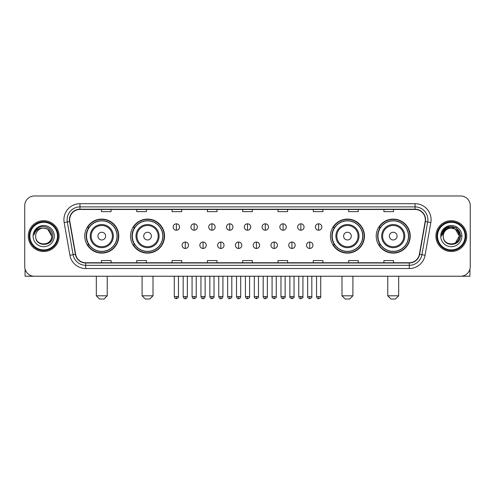 <?xml version="1.0" encoding="UTF-8"?>
<svg xmlns="http://www.w3.org/2000/svg" width="495" height="495" viewBox="0 0 495 495"><rect width="100%" height="100%" fill="white"/><g stroke="black" fill="none" stroke-linecap="round" stroke-linejoin="round"><path stroke-width="0.74" d="M376.206 236.109A17.009 17.009 0 0 0 393.216 253.118A17.009 17.009 0 0 0 410.231 236.109A17.009 17.009 0 0 0 393.216 219.093A17.009 17.009 0 0 0 376.206 236.109M330.437 236.109A17.009 17.009 0 0 0 347.447 253.118A17.009 17.009 0 0 0 364.462 236.109A17.009 17.009 0 0 0 347.447 219.093A17.009 17.009 0 0 0 330.437 236.109M130.538 236.109A17.009 17.009 0 0 0 147.553 253.118A17.009 17.009 0 0 0 164.563 236.109A17.009 17.009 0 0 0 147.553 219.093A17.009 17.009 0 0 0 130.538 236.109M84.769 236.109A17.009 17.009 0 0 0 101.784 253.118A17.009 17.009 0 0 0 118.794 236.109A17.009 17.009 0 0 0 101.784 219.093A17.009 17.009 0 0 0 84.769 236.109M88.853 244.771A15.568 15.568 0 0 1 88.853 227.44M134.621 244.771A15.568 15.568 0 0 1 134.621 227.44M334.515 244.771A15.568 15.568 0 0 1 334.515 227.44M380.284 244.771A15.568 15.568 0 0 1 380.284 227.44M24.75 205.617L24.75 266.595A9.628 9.628 0 0 0 34.378 276.229L460.622 276.229A9.628 9.628 0 0 0 470.25 266.595L470.25 205.617A9.628 9.628 0 0 0 460.622 195.983L34.378 195.983A9.628 9.628 0 0 0 24.75 205.617L24.75 266.595M28.283 236.109A15.407 15.407 0 0 0 43.69 251.51A15.407 15.407 0 0 0 59.091 236.109A15.407 15.407 0 0 0 43.69 220.702A15.407 15.407 0 0 0 28.283 236.109A15.407 15.407 0 0 0 43.69 251.51A15.407 15.407 0 0 0 59.091 236.109A15.407 15.407 0 0 0 43.69 220.702A15.407 15.407 0 0 0 28.283 236.109M435.909 236.109A15.407 15.407 0 0 0 451.31 251.51A15.407 15.407 0 0 0 466.717 236.109A15.407 15.407 0 0 0 451.31 220.702A15.407 15.407 0 0 0 435.909 236.109A15.407 15.407 0 0 0 451.31 251.51A15.407 15.407 0 0 0 466.717 236.109A15.407 15.407 0 0 0 451.31 220.702A15.407 15.407 0 0 0 435.909 236.109M69.684 219.737A10.271 10.271 0 0 1 79.955 209.465L415.045 209.465A10.271 10.271 0 0 1 425.162 221.519L419.389 254.257A10.271 10.271 0 0 1 409.272 262.746L85.728 262.746A10.271 10.271 0 0 1 75.611 254.257L69.838 221.519A10.271 10.271 0 0 1 69.684 219.737M69.43 219.737A10.525 10.525 0 0 0 69.591 221.562L75.364 254.3A10.525 10.525 0 0 0 85.728 263L409.272 263A10.525 10.525 0 0 0 419.636 254.3L425.409 221.562A10.525 10.525 0 0 0 415.045 209.212L79.955 209.212A10.525 10.525 0 0 0 69.43 219.737M64.152 222.521A16.05 16.05 0 0 1 79.955 203.686L415.045 203.686A16.05 16.05 0 0 1 430.848 222.521L425.075 255.259A16.05 16.05 0 0 1 409.272 268.525L85.728 268.525A16.05 16.05 0 0 1 69.925 255.259L64.152 222.521L67.314 221.964A12.839 12.839 0 0 1 79.955 206.898L415.045 206.898A12.839 12.839 0 0 1 427.686 221.964L421.913 254.702A12.839 12.839 0 0 1 409.272 265.314L85.728 265.314A12.839 12.839 0 0 1 73.087 254.702L67.314 221.964A12.839 12.839 0 0 1 67.116 219.737M460.622 195.983L34.378 195.983M34.378 276.229L460.622 276.229M470.25 266.595L470.25 205.617M419.636 254.3L421.913 254.702L427.686 221.964L430.848 222.521M242.686 209.465L242.686 211.637L252.314 211.637L252.314 209.465M207.38 209.465L207.38 211.637L217.008 211.637L217.008 209.465M172.074 209.465L172.074 211.637L181.702 211.637L181.702 209.465M136.768 209.465L136.768 211.637L146.396 211.637L146.396 209.465M101.463 209.465L101.463 211.637L111.09 211.637L111.09 209.465M277.992 209.465L277.992 211.637L287.62 211.637L287.62 209.465M313.298 209.465L313.298 211.637L322.926 211.637L322.926 209.465M348.604 209.465L348.604 211.637L358.232 211.637L358.232 209.465M383.91 209.465L383.91 211.637L393.537 211.637L393.537 209.465M252.314 262.746L252.314 260.574L242.686 260.574L242.686 262.746M217.008 262.746L217.008 260.574L207.38 260.574L207.38 262.746M181.702 262.746L181.702 260.574L172.074 260.574L172.074 262.746M146.396 262.746L146.396 260.574L136.768 260.574L136.768 262.746M111.09 262.746L111.09 260.574L101.463 260.574L101.463 262.746M287.62 262.746L287.62 260.574L277.992 260.574L277.992 262.746M322.926 262.746L322.926 260.574L313.298 260.574L313.298 262.746M358.232 262.746L358.232 260.574L348.604 260.574L348.604 262.746M393.537 262.746L393.537 260.574L383.91 260.574L383.91 262.746M25.072 269.063L25.072 276.229L62.302 276.229M57.488 236.109A13.804 13.804 0 0 0 43.69 222.304A13.804 13.804 0 0 0 29.886 236.109A13.804 13.804 0 0 0 43.69 249.907A13.804 13.804 0 0 0 57.488 236.109M58.132 236.109A14.442 14.442 0 0 0 43.69 221.661A14.442 14.442 0 0 0 29.242 236.109A14.442 14.442 0 0 0 43.69 250.55A14.442 14.442 0 0 0 58.132 236.109M51.709 236.109C51.233 231.233 48.56 228.554 43.69 228.084L47.699 229.154L51.709 236.109L47.699 229.154L43.69 228.084L47.699 229.154L51.709 236.109L47.699 229.154L43.69 228.084L47.699 229.154L51.709 236.109C52.204 246.454 35.17 246.454 35.665 236.109C34.947 247.24 53.101 246.993 52.724 236.109C53.318 228.461 43.306 223.604 37.533 228.529C35.522 230.212 34.341 232.347 33.994 234.939C35.51 230.156 38.74 227.873 43.69 228.084L47.699 229.154L51.709 236.109C52.204 246.454 35.17 246.454 35.665 236.109C35.17 246.454 52.204 246.454 51.709 236.109C52.204 246.454 35.17 246.454 35.665 236.109C35.17 246.454 52.204 246.454 51.709 236.109C52.204 246.454 35.17 246.454 35.665 236.109C35.17 246.454 52.204 246.454 51.709 236.109C52.204 246.454 35.17 246.454 35.665 236.109C35.17 246.454 52.204 246.454 51.709 236.109C52.204 246.454 35.17 246.454 35.665 236.109C35.17 246.454 52.204 246.454 51.709 236.109C52.204 246.454 35.17 246.454 35.665 236.109C35.17 246.454 52.204 246.454 51.709 236.109C52.204 246.454 35.17 246.454 35.665 236.109A8.025 8.025 0 0 1 43.69 228.084L47.699 229.154L51.709 236.109C52.031 242.333 44.024 246.473 39.136 242.717M33.097 236.109A10.593 10.593 0 0 0 43.69 246.696A10.593 10.593 0 0 0 54.277 236.109A10.593 10.593 0 0 0 43.69 225.516A10.593 10.593 0 0 0 33.097 236.109M37.533 228.529L35.164 231.344M35.021 231.617L35.232 231.227L35.021 231.617M104.03 299.017L99.532 299.017L96.327 295.806L107.236 295.806L104.03 299.017M105.633 236.109A3.849 3.849 0 0 0 101.784 232.254A3.849 3.849 0 0 0 97.93 236.109A3.849 3.849 0 0 0 101.784 239.957A3.849 3.849 0 0 0 105.633 236.109M113.336 236.109A11.552 11.552 0 0 0 101.784 224.551A11.552 11.552 0 0 0 90.226 236.109A11.552 11.552 0 0 0 101.784 247.661A11.552 11.552 0 0 0 113.336 236.109A11.552 11.552 0 0 1 101.784 247.661A11.552 11.552 0 0 1 90.226 236.109M117.03 236.109A15.246 15.246 0 0 0 101.784 220.863A15.246 15.246 0 0 0 86.538 236.109A15.246 15.246 0 0 0 101.784 251.349A15.246 15.246 0 0 0 117.03 236.109M118.472 236.109A16.688 16.688 0 0 1 87.516 244.771L89.063 244.771A15.388 15.388 0 0 0 111.963 247.642A15.388 15.388 0 0 0 111.963 224.569A15.388 15.388 0 0 0 89.063 227.44L87.516 227.44A16.688 16.688 0 0 1 118.472 236.109M149.799 299.017L145.307 299.017L142.096 295.806L153.011 295.806L149.799 299.017M151.402 236.109A3.849 3.849 0 0 0 147.553 232.254A3.849 3.849 0 0 0 143.699 236.109A3.849 3.849 0 0 0 147.553 239.957A3.849 3.849 0 0 0 151.402 236.109M159.105 236.109A11.552 11.552 0 0 0 147.553 224.551A11.552 11.552 0 0 0 135.995 236.109A11.552 11.552 0 0 0 147.553 247.661A11.552 11.552 0 0 0 159.105 236.109A11.552 11.552 0 0 1 147.553 247.661A11.552 11.552 0 0 1 135.995 236.109M162.799 236.109A15.246 15.246 0 0 0 147.553 220.863A15.246 15.246 0 0 0 132.307 236.109A15.246 15.246 0 0 0 147.553 251.349A15.246 15.246 0 0 0 162.799 236.109M164.241 236.109A16.688 16.688 0 0 1 133.285 244.771L134.832 244.771A15.388 15.388 0 0 0 157.732 247.642A15.388 15.388 0 0 0 157.732 224.569A15.388 15.388 0 0 0 134.832 227.44L133.285 227.44A16.688 16.688 0 0 1 164.241 236.109M349.693 299.017L345.201 299.017L341.989 295.806L352.904 295.806L349.693 299.017M351.302 236.109A3.849 3.849 0 0 0 347.447 232.254A3.849 3.849 0 0 0 343.598 236.109A3.849 3.849 0 0 0 347.447 239.957A3.849 3.849 0 0 0 351.302 236.109M359.005 236.109A11.552 11.552 0 0 0 347.447 224.551A11.552 11.552 0 0 0 335.895 236.109A11.552 11.552 0 0 0 347.447 247.661A11.552 11.552 0 0 0 359.005 236.109A11.552 11.552 0 0 1 347.447 247.661A11.552 11.552 0 0 1 335.895 236.109M362.693 236.109A15.246 15.246 0 0 0 347.447 220.863A15.246 15.246 0 0 0 332.201 236.109A15.246 15.246 0 0 0 347.447 251.349A15.246 15.246 0 0 0 362.693 236.109M364.141 236.109A16.688 16.688 0 0 1 333.185 244.771L334.731 244.771A15.388 15.388 0 0 0 357.631 247.642A15.388 15.388 0 0 0 357.631 224.569A15.388 15.388 0 0 0 334.731 227.44L333.185 227.44A16.688 16.688 0 0 1 364.141 236.109M395.468 299.017L390.97 299.017L387.764 295.806L398.673 295.806L395.468 299.017M397.07 236.109A3.849 3.849 0 0 0 393.216 232.254A3.849 3.849 0 0 0 389.367 236.109A3.849 3.849 0 0 0 393.216 239.957A3.849 3.849 0 0 0 397.07 236.109M404.774 236.109A11.552 11.552 0 0 0 393.216 224.551A11.552 11.552 0 0 0 381.664 236.109A11.552 11.552 0 0 0 393.216 247.661A11.552 11.552 0 0 0 404.774 236.109A11.552 11.552 0 0 1 393.216 247.661A11.552 11.552 0 0 1 381.664 236.109M408.462 236.109A15.246 15.246 0 0 0 393.216 220.863A15.246 15.246 0 0 0 377.97 236.109A15.246 15.246 0 0 0 393.216 251.349A15.246 15.246 0 0 0 408.462 236.109M409.91 236.109A16.688 16.688 0 0 1 378.953 244.771L380.5 244.771A15.388 15.388 0 0 0 403.4 247.642A15.388 15.388 0 0 0 403.4 224.569A15.388 15.388 0 0 0 380.5 227.44L378.953 227.44A16.688 16.688 0 0 1 409.91 236.109M176.375 223.814A3.211 3.211 0 0 0 173.163 227.019A3.211 3.211 0 0 0 176.375 230.231A3.211 3.211 0 0 0 179.586 227.019A3.211 3.211 0 0 0 176.375 223.814L176.375 230.231A3.211 3.211 0 0 0 179.586 227.019A3.211 3.211 0 0 0 176.375 223.814M194.158 223.814A3.211 3.211 0 0 0 190.946 227.019A3.211 3.211 0 0 0 194.158 230.231A3.211 3.211 0 0 0 197.363 227.019A3.211 3.211 0 0 0 194.158 223.814L194.158 230.231A3.211 3.211 0 0 0 197.363 227.019A3.211 3.211 0 0 0 194.158 223.814M211.934 223.814A3.211 3.211 0 0 0 208.729 227.019A3.211 3.211 0 0 0 211.934 230.231A3.211 3.211 0 0 0 215.146 227.019A3.211 3.211 0 0 0 211.934 223.814L211.934 230.231A3.211 3.211 0 0 0 215.146 227.019A3.211 3.211 0 0 0 211.934 223.814M229.717 223.814A3.211 3.211 0 0 0 226.506 227.019A3.211 3.211 0 0 0 229.717 230.231A3.211 3.211 0 0 0 232.928 227.019A3.211 3.211 0 0 0 229.717 223.814L229.717 230.231A3.211 3.211 0 0 0 232.928 227.019A3.211 3.211 0 0 0 229.717 223.814M247.5 223.814A3.211 3.211 0 0 0 244.289 227.019A3.211 3.211 0 0 0 247.5 230.231A3.211 3.211 0 0 0 250.711 227.019A3.211 3.211 0 0 0 247.5 223.814L247.5 230.231A3.211 3.211 0 0 0 250.711 227.019A3.211 3.211 0 0 0 247.5 223.814M265.283 223.814A3.211 3.211 0 0 0 262.072 227.019A3.211 3.211 0 0 0 265.283 230.231A3.211 3.211 0 0 0 268.494 227.019A3.211 3.211 0 0 0 265.283 223.814L265.283 230.231A3.211 3.211 0 0 0 268.494 227.019A3.211 3.211 0 0 0 265.283 223.814M283.066 223.814A3.211 3.211 0 0 0 279.854 227.019A3.211 3.211 0 0 0 283.066 230.231A3.211 3.211 0 0 0 286.271 227.019A3.211 3.211 0 0 0 283.066 223.814L283.066 230.231A3.211 3.211 0 0 0 286.271 227.019A3.211 3.211 0 0 0 283.066 223.814M300.842 223.814A3.211 3.211 0 0 0 297.637 227.019A3.211 3.211 0 0 0 300.842 230.231A3.211 3.211 0 0 0 304.054 227.019A3.211 3.211 0 0 0 300.842 223.814L300.842 230.231A3.211 3.211 0 0 0 304.054 227.019A3.211 3.211 0 0 0 300.842 223.814M318.625 223.814A3.211 3.211 0 0 0 315.414 227.019A3.211 3.211 0 0 0 318.625 230.231A3.211 3.211 0 0 0 321.837 227.019A3.211 3.211 0 0 0 318.625 223.814L318.625 230.231A3.211 3.211 0 0 0 321.837 227.019A3.211 3.211 0 0 0 318.625 223.814M185.266 242.043A3.211 3.211 0 0 0 182.055 245.254A3.211 3.211 0 0 0 185.266 248.465A3.211 3.211 0 0 0 188.477 245.254A3.211 3.211 0 0 0 185.266 242.043L185.266 248.465A3.211 3.211 0 0 0 188.477 245.254A3.211 3.211 0 0 0 185.266 242.043M203.049 242.043A3.211 3.211 0 0 0 199.838 245.254A3.211 3.211 0 0 0 203.049 248.465A3.211 3.211 0 0 0 206.254 245.254A3.211 3.211 0 0 0 203.049 242.043L203.049 248.465A3.211 3.211 0 0 0 206.254 245.254A3.211 3.211 0 0 0 203.049 242.043M220.826 242.043A3.211 3.211 0 0 0 217.621 245.254A3.211 3.211 0 0 0 220.826 248.465A3.211 3.211 0 0 0 224.037 245.254A3.211 3.211 0 0 0 220.826 242.043L220.826 248.465A3.211 3.211 0 0 0 224.037 245.254A3.211 3.211 0 0 0 220.826 242.043M238.609 242.043A3.211 3.211 0 0 0 235.397 245.254A3.211 3.211 0 0 0 238.609 248.465A3.211 3.211 0 0 0 241.82 245.254A3.211 3.211 0 0 0 238.609 242.043L238.609 248.465A3.211 3.211 0 0 0 241.82 245.254A3.211 3.211 0 0 0 238.609 242.043M256.391 242.043A3.211 3.211 0 0 0 253.18 245.254A3.211 3.211 0 0 0 256.391 248.465A3.211 3.211 0 0 0 259.603 245.254A3.211 3.211 0 0 0 256.391 242.043L256.391 248.465A3.211 3.211 0 0 0 259.603 245.254A3.211 3.211 0 0 0 256.391 242.043M274.174 242.043A3.211 3.211 0 0 0 270.963 245.254A3.211 3.211 0 0 0 274.174 248.465A3.211 3.211 0 0 0 277.379 245.254A3.211 3.211 0 0 0 274.174 242.043L274.174 248.465A3.211 3.211 0 0 0 277.379 245.254A3.211 3.211 0 0 0 274.174 242.043M291.951 242.043A3.211 3.211 0 0 0 288.746 245.254A3.211 3.211 0 0 0 291.951 248.465A3.211 3.211 0 0 0 295.162 245.254A3.211 3.211 0 0 0 291.951 242.043L291.951 248.465A3.211 3.211 0 0 0 295.162 245.254A3.211 3.211 0 0 0 291.951 242.043M309.734 242.043A3.211 3.211 0 0 0 306.523 245.254A3.211 3.211 0 0 0 309.734 248.465A3.211 3.211 0 0 0 312.945 245.254A3.211 3.211 0 0 0 309.734 242.043L309.734 248.465A3.211 3.211 0 0 0 312.945 245.254A3.211 3.211 0 0 0 309.734 242.043M469.928 269.063L469.928 276.229L432.698 276.229M465.114 236.109A13.804 13.804 0 0 0 451.31 222.304A13.804 13.804 0 0 0 437.512 236.109A13.804 13.804 0 0 0 451.31 249.907A13.804 13.804 0 0 0 465.114 236.109M465.758 236.109A14.442 14.442 0 0 0 451.31 221.661A14.442 14.442 0 0 0 436.868 236.109A14.442 14.442 0 0 0 451.31 250.55A14.442 14.442 0 0 0 465.758 236.109M458.865 233.386L459.335 236.109L455.326 229.154L451.31 228.084L455.326 229.154L459.335 236.109L455.326 229.154L451.31 228.084L455.326 229.154L459.335 236.109L455.326 229.154L451.31 228.084L455.326 229.154L459.335 236.109C459.83 246.454 442.796 246.454 443.291 236.109C442.573 247.24 460.727 246.993 460.35 236.109C460.944 228.461 450.933 223.604 445.16 228.529C443.149 230.212 441.967 232.347 441.62 234.939C443.136 230.156 446.366 227.873 451.31 228.084L455.326 229.154L459.335 236.109C459.83 246.454 442.796 246.454 443.291 236.109C442.796 246.454 459.83 246.454 459.335 236.109L455.326 243.057L459.335 236.109C459.83 246.454 442.796 246.454 443.291 236.109C442.796 246.454 459.83 246.454 459.335 236.109C459.83 246.454 442.796 246.454 443.291 236.109C442.796 246.454 459.83 246.454 459.335 236.109C459.83 246.454 442.796 246.454 443.291 236.109C442.796 246.454 459.83 246.454 459.335 236.109C459.83 246.454 442.796 246.454 443.291 236.109C442.796 246.454 459.83 246.454 459.335 236.109C459.83 246.454 442.796 246.454 443.291 236.109A8.025 8.025 0 0 1 451.31 228.084L455.326 229.154L459.335 236.109C459.657 242.333 451.65 246.473 446.762 242.717M451.31 228.084C456.186 228.554 458.859 231.233 459.335 236.109M440.723 236.109A10.593 10.593 0 0 0 451.31 246.696A10.593 10.593 0 0 0 461.903 236.109A10.593 10.593 0 0 0 451.31 225.516A10.593 10.593 0 0 0 440.723 236.109M445.16 228.529L442.79 231.344M442.722 231.468L446.434 227.651L456.192 227.651L461.074 236.109L456.192 227.651L446.434 227.651L441.552 236.109L446.434 227.651L456.192 227.651L461.074 236.109L456.192 227.651L446.434 227.651L441.552 236.109L446.434 227.651L456.192 227.651L461.074 236.109L456.192 227.651L446.434 227.651L441.552 236.109L446.434 227.651L456.192 227.651L461.074 236.109L456.192 227.651L446.434 227.651L441.552 236.109L446.434 227.651L456.192 227.651L461.074 236.109L456.192 227.651L446.434 227.651L441.552 236.109L446.434 227.651L456.192 227.651L461.074 236.109L456.192 227.651L446.434 227.651L441.552 236.109L446.434 227.651L456.192 227.651L461.074 236.109L456.192 227.651L446.434 227.651L441.552 236.109M442.648 231.617L442.858 231.227M415.045 203.686L415.045 209.212M67.314 221.964L69.591 221.562M85.728 268.525L85.728 263M409.272 263L409.272 268.525M69.925 255.259L75.364 254.3M425.409 221.562L427.686 221.964M79.955 203.686L79.955 209.212M421.913 254.702L425.075 255.259M112.396 236.109A10.618 10.618 0 0 0 101.784 225.491A10.618 10.618 0 0 0 91.167 236.109A10.618 10.618 0 0 0 101.784 246.72A10.618 10.618 0 0 0 112.396 236.109M158.165 236.109A10.618 10.618 0 0 0 147.553 225.491A10.618 10.618 0 0 0 136.936 236.109A10.618 10.618 0 0 0 147.553 246.72A10.618 10.618 0 0 0 158.165 236.109M358.064 236.109A10.618 10.618 0 0 0 347.447 225.491A10.618 10.618 0 0 0 336.835 236.109A10.618 10.618 0 0 0 347.447 246.72A10.618 10.618 0 0 0 358.064 236.109M403.833 236.109A10.618 10.618 0 0 0 393.216 225.491A10.618 10.618 0 0 0 382.604 236.109A10.618 10.618 0 0 0 393.216 246.72A10.618 10.618 0 0 0 403.833 236.109M176.375 296.61L174.29 296.61C174.655 298.095 175.348 298.788 176.375 298.695L176.375 296.61L178.46 296.61L178.46 276.229M194.158 296.61L192.066 296.61C192.431 298.095 193.13 298.788 194.158 298.695L194.158 296.61L196.243 296.61L196.243 276.229M211.934 296.61L209.849 296.61C210.214 298.095 210.913 298.788 211.934 298.695L211.934 296.61L214.026 296.61L214.026 276.229M229.717 296.61L227.632 296.61C227.997 298.095 228.69 298.788 229.717 298.695L229.717 296.61L231.802 296.61L231.802 276.229M247.5 296.61L245.415 296.61C245.78 298.095 246.473 298.788 247.5 298.695L247.5 296.61L249.585 296.61L249.585 276.229M265.283 296.61L263.198 296.61C263.557 298.095 264.256 298.788 265.283 298.695L265.283 296.61L267.368 296.61L267.368 276.229M283.066 296.61L280.974 296.61C281.339 298.095 282.039 298.788 283.066 298.695L283.066 296.61L285.151 296.61L285.151 276.229M300.842 296.61L298.757 296.61C299.122 298.095 299.815 298.788 300.842 298.695L300.842 296.61L302.934 296.61L302.934 276.229M318.625 296.61L316.54 296.61C316.905 298.095 317.598 298.788 318.625 298.695L318.625 296.61L320.711 296.61L320.711 276.229M185.266 296.61L183.181 296.61C183.54 298.095 184.239 298.788 185.266 298.695L185.266 296.61L187.351 296.61L187.351 276.229M203.049 296.61L200.958 296.61C201.323 298.095 202.022 298.788 203.049 298.695L203.049 296.61L205.134 296.61L205.134 276.229M220.826 296.61L218.74 296.61C219.106 298.095 219.799 298.788 220.826 298.695L220.826 296.61L222.917 296.61L222.917 276.229M238.609 296.61L236.523 296.61C236.888 298.095 237.581 298.788 238.609 298.695L238.609 296.61L240.694 296.61L240.694 276.229M256.391 296.61L254.306 296.61C253.879 297.272 254.579 297.971 256.391 298.695L256.391 296.61L258.477 296.61L258.477 276.229M274.174 296.61L272.083 296.61C271.662 297.272 272.355 297.971 274.174 298.695L274.174 296.61L276.26 296.61L276.26 276.229M291.951 296.61L289.866 296.61C289.445 297.272 290.138 297.971 291.951 298.695L291.951 296.61L294.042 296.61L294.042 276.229M309.734 296.61L307.649 296.61C307.228 297.272 307.921 297.971 309.734 298.695L309.734 296.61L311.819 296.61L311.819 276.229M107.236 276.229L107.236 295.806M96.327 276.229L96.327 295.806M153.011 276.229L153.011 295.806M142.096 276.229L142.096 295.806M352.904 276.229L352.904 295.806M341.989 276.229L341.989 295.806M398.673 276.229L398.673 295.806M387.764 276.229L387.764 295.806M174.29 296.61L174.29 276.229M178.46 296.61C178.881 297.272 178.188 297.971 176.375 298.695M192.066 296.61L192.066 276.229M196.243 296.61C196.663 297.272 195.971 297.971 194.158 298.695M209.849 296.61L209.849 276.229M214.026 296.61C214.446 297.272 213.753 297.971 211.934 298.695M227.632 296.61L227.632 276.229M231.802 296.61C232.229 297.272 231.53 297.971 229.717 298.695M245.415 296.61L245.415 276.229M249.585 296.61C250.012 297.272 249.313 297.971 247.5 298.695M263.198 296.61L263.198 276.229M267.368 296.61C267.789 297.272 267.096 297.971 265.283 298.695M280.974 296.61L280.974 276.229M285.151 296.61C285.572 297.272 284.879 297.971 283.066 298.695M298.757 296.61L298.757 276.229M302.934 296.61C303.355 297.272 302.662 297.971 300.842 298.695M316.54 296.61L316.54 276.229M320.711 296.61C321.137 297.272 320.438 297.971 318.625 298.695M183.181 296.61L183.181 276.229M187.351 296.61C186.986 298.095 186.293 298.788 185.266 298.695M200.958 296.61L200.958 276.229M205.134 296.61C204.769 298.095 204.07 298.788 203.049 298.695M218.74 296.61L218.74 276.229M222.917 296.61C222.552 298.095 221.853 298.788 220.826 298.695M236.523 296.61L236.523 276.229M240.694 296.61C240.329 298.095 239.636 298.788 238.609 298.695M254.306 296.61L254.306 276.229M258.477 296.61C258.897 297.272 258.204 297.971 256.391 298.695M272.083 296.61L272.083 276.229M276.26 296.61C276.68 297.272 275.987 297.971 274.174 298.695M289.866 296.61L289.866 276.229M294.042 296.61C294.463 297.272 293.77 297.971 291.951 298.695M307.649 296.61L307.649 276.229M311.819 296.61C312.246 297.272 311.547 297.971 309.734 298.695"/></g></svg>
